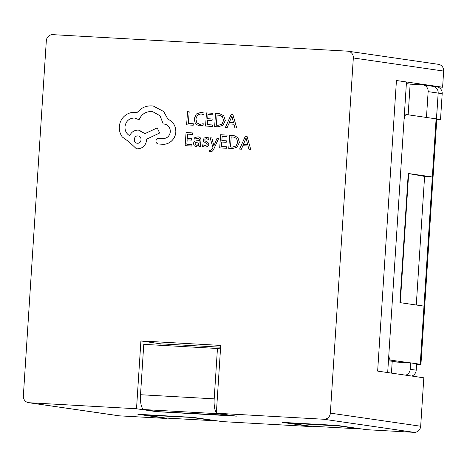 <?xml version="1.0" encoding="UTF-8"?>
<svg xmlns="http://www.w3.org/2000/svg" width="467" height="467" viewBox="0 0 467 467"><rect width="100%" height="100%" fill="white"/><g stroke="black" fill="none" stroke-linecap="round" stroke-linejoin="round"><path stroke-width="0.7" d="M432.454 86.284A6.474 6.147 98.3 0 1 432.962 86.337A6.474 6.147 98.3 0 1 438.174 93.085L436.447 118.91L440.515 119.499L436.791 119.289M442.191 93.669L438.174 93.085A6.474 6.147 98.3 0 0 432.962 86.337L436.978 86.915A6.474 6.147 98.3 0 1 442.191 93.669L440.515 119.499M194.505 417.574L145.365 415.093L165.639 418.035A14.243 4.448 93.2 0 0 165.762 418.047A14.243 4.448 93.2 0 0 165.884 418.047M215.637 420.639A14.243 4.448 -86.8 0 1 214.884 420.796A14.243 4.448 -86.8 0 1 214.762 420.785L194.488 417.848M310.176 426.132A14.243 4.448 -86.8 0 1 310.053 426.132A14.243 4.448 -86.8 0 1 309.93 426.12L289.657 423.178L338.779 425.933L359.053 428.869A14.243 4.448 93.2 0 0 359.176 428.881A14.243 4.448 93.2 0 0 359.929 428.724M232.344 415.823L217.692 413.698L144.011 409.571L158.663 411.696L232.362 415.554M144.011 409.571A14.243 4.448 -86.8 0 1 140.514 394.72L143.772 344.354L217.453 348.481L214.195 398.853A14.243 4.448 93.2 0 0 216.373 412.805M216.851 413.301A14.243 4.448 93.2 0 0 217.692 413.698M217.453 348.481L220.506 348.925M416.278 305.009L424.596 176.398L408.251 173.52M408.66 173.543L408.257 173.485L399.904 302.634L423.989 306.13L432.343 176.975L408.66 173.543L400.307 302.692M424.591 176.544L432.343 176.975L436.102 118.857A14.243 0.374 3.7 0 1 436.803 119.021L420.936 364.412A14.243 0.374 -176.3 0 0 420.236 364.248L388.509 359.829M416.576 364.394A14.243 0.374 -176.3 0 0 420.936 364.412M398.316 362.164L388.451 360.734M390.529 359.94A6.474 2.02 93.2 0 1 388.935 353.192L403.973 120.714A6.474 2.02 93.2 0 1 406.337 114.543A6.474 2.02 93.2 0 1 406.395 114.549L436.102 118.857M428.14 91.631L426.464 117.462L436.505 118.916L438.174 93.085L428.14 91.631A6.474 6.147 -81.7 0 0 422.927 84.877A6.474 6.147 -81.7 0 0 422.413 84.825L410.137 84.142L408.152 114.806M348.113 51.212L438.437 64.318A6.474 6.147 98.3 0 1 443.65 71.066L442.605 87.206L396.436 80.511L377.645 371.107L387.686 372.561L406.477 81.97L396.436 80.511L377.645 371.107L423.814 377.803L420.679 426.237A6.474 6.147 98.3 0 1 414.124 432.349L366.537 429.681L337.431 425.46L282.173 422.366L311.279 426.587L222.245 421.602L193.14 417.375L137.882 414.282L166.988 418.502L119.4 415.834A6.474 6.147 98.3 0 1 118.887 415.788L28.563 402.682A6.474 6.147 -81.7 0 0 29.071 402.735L136.522 408.759L140.911 340.951L220.733 345.422L216.344 413.231L323.8 419.249A6.474 6.147 -81.7 0 0 330.356 413.137L353.326 57.966A6.474 6.147 -81.7 0 0 348.113 51.212A6.474 6.147 -81.7 0 0 347.6 51.166L52.876 34.651A6.474 6.147 -81.7 0 0 46.321 40.763L23.35 395.934A6.474 6.147 -81.7 0 0 28.563 402.682M416.202 370.179L416.622 363.723L410.598 362.853L410.184 369.309L416.202 370.179A6.474 6.147 98.3 0 1 411.696 376.046M406.372 83.593L410.137 84.142M392.216 361.277L392.181 361.82L410.598 362.853M392.181 361.82L391.445 373.11M405.677 375.17A6.474 6.147 -81.7 0 0 410.184 369.309M210.442 150.281L209.572 150.035L209.467 151.501L210.483 151.699C211.855 151.787 212.987 150.853 213.88 148.903L218.696 138.366L217.056 138.261L213.874 145.914L211.89 137.934L210.121 137.818L212.946 147.397L212.141 149.061L210.278 150.263M210.465 150.281L209.572 150.035M213.851 145.914L213.717 145.132M198.936 146.527L200.495 146.626L200.927 140.596C201.096 138.22 200.109 136.965 197.961 136.831L194.827 137.508L194.716 139.108L197.716 138.156C198.919 138.232 199.467 139.038 199.362 140.567L196.689 140.789C194.698 140.952 193.642 141.91 193.513 143.661L194.138 145.704L195.813 146.539L199.035 145.079L198.936 146.527L200.518 146.632L200.95 140.596C201.119 138.22 200.127 136.971 197.979 136.837M198.382 136.878L197.961 136.831M194.716 139.108L197.938 138.179M185.125 145.651L191.861 146.078L191.966 144.583L186.841 144.256L187.162 139.843L191.645 140.129L191.75 138.623L187.267 138.337L187.565 134.134L192.404 134.443L192.515 132.932L186.064 132.523L185.125 145.651L191.861 146.078L191.943 144.583M187.285 138.337L187.588 134.14M186.864 144.256L187.179 139.843M198.977 125.81L203.11 125.325L203.227 123.702L199.923 124.374L196.835 122.792L195.877 118.968L197.471 115.104L200.956 113.86L203.84 114.829L203.986 113.061L201.049 112.331L196.327 113.971L194.155 118.957L195.422 123.808L198.977 125.81L203.11 125.325M189.164 111.8L187.553 111.695L186.613 124.823L193.215 125.244L193.32 123.749L188.329 123.428L189.182 111.8L188.353 123.434M212.281 126.458L212.392 124.958L207.266 124.631L207.582 120.217L212.065 120.504L212.176 118.997L207.692 118.711L208.008 114.514L212.829 114.824L212.934 113.312L206.484 112.897L205.55 126.026L212.281 126.458L212.368 124.958M207.29 124.636L207.605 120.217M214.622 126.604L218.071 126.826L223.051 125.296L225.281 120.521L223.734 115.74L219.829 113.773L215.556 113.475L214.622 126.604L218.054 126.82L223.028 125.29L225.263 120.515L223.711 115.74L219.817 113.773M234.924 127.894L236.705 128.005L232.91 114.578L231.165 114.468L225.473 127.293L227.254 127.403L228.707 123.889L233.909 124.222L234.924 127.894L236.722 128.011L232.887 114.578M225.473 127.293L227.271 127.409L228.731 123.895L233.909 124.222M205.287 145.809L202.76 144.735L202.637 146.434L205.019 147.14L207.669 146.556L208.819 144.595L208.405 143.013L205.036 140.771L204.756 139.872L205.299 138.991L206.904 138.757M206.478 141.67L205.013 140.765L204.739 139.872L205.276 138.991L206.531 138.717L208.772 139.545L208.883 137.946L206.799 137.397L204.26 137.981L203.116 139.919L203.454 141.431L206.863 143.737L207.202 144.653L204.937 145.768M207.29 137.444L208.883 137.946M205.036 147.14L207.687 146.562L208.837 144.595L208.428 143.013L206.496 141.67M226.425 148.278L226.53 146.778L221.411 146.451L221.743 142.038L226.209 142.324L226.314 140.818L221.831 140.532L222.134 136.329L226.968 136.638L227.055 135.126L220.628 134.718L219.694 147.846L226.425 148.278L226.513 146.778M221.854 140.532L222.152 136.335L226.968 136.638L227.055 135.126M228.76 148.424L232.216 148.646L237.195 147.111L239.425 142.342L237.872 137.561L233.979 135.593L229.7 135.296L228.76 148.424L232.192 148.64L237.172 147.111L239.408 142.336L237.855 137.561L233.979 135.593M239.618 149.113L241.398 149.224L242.852 145.71L248.047 146.043L249.069 149.714L250.867 149.831L247.049 136.399L245.309 136.288L239.618 149.113L241.416 149.23L242.875 145.716L248.053 146.043M129.68 135.704C126.475 133.801 124.905 130.824 124.969 126.779C125.892 121.134 129.073 118.215 134.508 118.011L139.09 119.71C141.507 114.234 145.681 111.502 151.623 111.502L152.575 111.601L160.029 115.758L163.217 123.959L163.923 124.006C168.108 124.689 170.245 127.263 170.327 131.723C169.714 135.903 167.414 138.197 163.415 138.6L158.897 138.22C157.216 138.285 156.229 139.189 155.937 140.935C155.966 142.61 156.754 143.632 158.307 143.994L163.561 144.326C166.766 144.204 169.556 142.972 171.938 140.643C174.279 138.244 175.586 135.354 175.855 131.98C175.843 125.921 173.204 121.659 167.945 119.196L163.678 111.52L153.293 106.038L151.933 105.898C147.981 105.694 144.344 106.68 141.028 108.858L136.831 112.716L134.8 112.401C130.865 112.197 127.357 113.475 124.275 116.236C121.344 119.003 119.698 122.459 119.342 126.61C119.114 130.468 120.112 133.941 122.342 137.024L129.125 141.95L136.405 148.763L137.1 148.833C142.54 148.634 145.716 145.71 146.644 140.065L146.708 139.131L159.626 133.013L157.227 127.894L144.869 133.667L138.442 130.071C134.356 130.095 131.425 131.974 129.657 135.704C126.452 133.796 124.882 130.824 124.946 126.779C125.874 121.134 129.05 118.209 134.49 118.011L135.126 118.075M159.445 138.349L158.914 138.22L159.445 138.349M163.217 123.959L164.466 124.059M139.09 119.71L139.113 119.71C141.524 114.24 145.704 111.502 151.647 111.502L152.575 111.601M144.881 133.661L139.16 130.147M136.405 148.763L137.123 148.839C142.558 148.634 145.739 145.71 146.661 140.065L146.726 139.131L159.644 133.013L157.227 127.894M167.011 418.117L166.988 418.502M436.721 86.88L442.605 87.206M136.522 408.759L156.597 411.666L236.419 416.138L216.344 413.231M311.302 426.202L311.279 426.587M140.911 340.951L160.981 343.864L160.887 345.311M160.981 343.864L220.617 347.203M186.613 124.823L193.198 125.244L193.303 123.743M203.092 125.325L203.203 123.702M200.973 113.866L197.448 115.104L195.854 118.968L196.811 122.792L199.497 124.333M203.84 114.829L203.986 113.061M203.968 113.055L201.902 112.419M207.582 120.217L212.065 120.504M212.047 120.498L212.152 118.997M207.692 118.711L208.008 114.514M207.99 114.514L212.829 114.824M212.806 114.818L212.917 113.306M205.55 126.026L212.263 126.452M219.566 115.273L217.079 115.092L216.338 125.209L218.147 125.325L221.959 124.193L223.565 120.457L222.461 116.674L219.548 115.267L217.062 115.086L216.355 125.209M229.326 122.442L233.518 122.704L231.889 116.201L229.326 122.442M231.889 116.201L229.35 122.442M187.162 139.843L191.645 140.129M191.622 140.123L191.733 138.623M187.565 134.134L192.404 134.443M192.386 134.443L192.492 132.932M196.163 146.574L198.995 145.074M199.269 141.828L195.626 142.47L195.107 143.632L195.486 144.752L196.648 145.249L198.399 144.595L199.269 141.822L195.609 142.47L195.13 143.632L195.504 144.752L196.665 145.255M205.27 145.803L202.76 144.735M206.554 138.722L206.893 138.757M208.749 139.54L208.866 137.94M213.693 145.126L211.866 137.928M210.465 151.699L210.483 151.699C211.831 151.787 212.964 150.853 213.863 148.897L218.679 138.366M221.411 146.451L221.726 142.038L226.209 142.324L226.297 140.818M219.694 147.846L226.402 148.273M231.206 136.907L230.482 147.029L232.292 147.146L236.104 146.008L237.709 142.277L236.606 138.489L233.687 137.088L231.206 136.907L230.5 147.029M233.687 137.088L231.223 136.913M249.069 149.714L250.849 149.825L247.049 136.399M243.47 144.262L247.656 144.525L246.033 138.016L243.47 144.262L245.992 138.016M158.307 143.994L163.543 144.326C166.742 144.204 169.539 142.972 171.914 140.637C174.255 138.238 175.563 135.354 175.831 131.98C175.82 125.915 173.187 121.654 167.922 119.196L163.654 111.514L153.275 106.032M136.831 112.716L135.541 112.483M163.946 124.006L164.454 124.059M159.422 138.343L158.897 138.22L159.422 138.343M137.415 143.229C141.921 143.725 142.353 135.973 137.934 135.95C133.504 135.372 132.943 143.241 137.415 143.229L137.152 143.2M137.952 135.95L137.934 135.95C133.527 135.377 132.961 143.241 137.432 143.229M214.762 420.785L165.639 418.035M309.93 426.12L359.053 428.869M140.514 394.72L214.195 398.853M423.989 306.13L420.236 364.248M443.65 71.066L353.326 57.966M330.356 413.137L420.679 426.237M29.071 402.735L119.4 415.834M414.124 432.349L323.8 419.249M165.762 418.047L214.884 420.796M359.176 428.881L310.053 426.132M432.962 86.337L422.927 84.877"/></g></svg>
